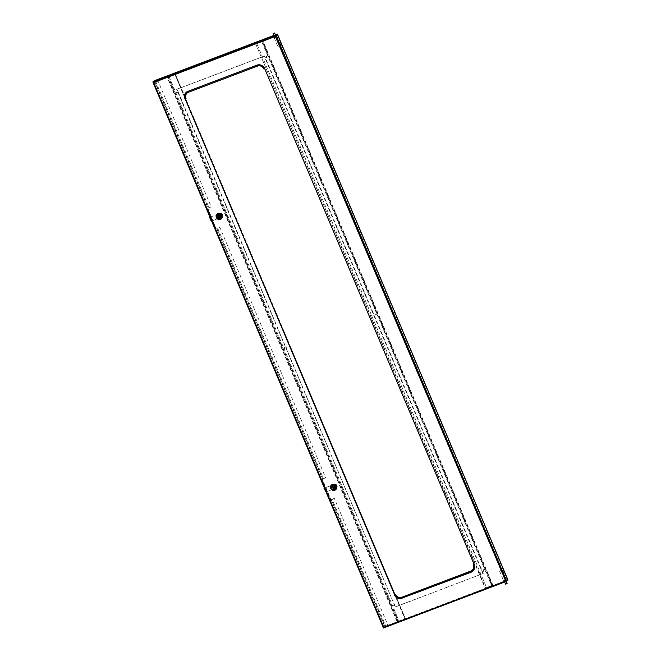 <?xml version="1.0" encoding="UTF-8"?>
<svg xmlns="http://www.w3.org/2000/svg" width="661" height="661" viewBox="0 0 661 661"><rect width="100%" height="100%" fill="white"/><g stroke="black" fill="none" stroke-linecap="round" stroke-linejoin="round"><path stroke-width="0.5" stroke-dasharray="3.31 2.48" d="M489.528 587.464L488.586 587.935L489.528 587.464M488.9 587.422L489.842 586.951L488.9 587.422M277.306 37.553L277.703 38.602M505.764 578.507L505.368 577.466M259.029 41.783L258.079 42.254L259.029 41.783M154.294 80.849L155.277 80.849L155.112 80.46M153.203 82.146L154.451 81.237M275.538 35.24L155.277 80.849M275.373 34.859L273.803 35.454M273.968 35.843L275.505 35.173M171.885 74.825L171.414 75.172L171.885 74.825M274.125 36.231L275.67 35.554M506.359 580.837L507.565 579.904L385.619 626.141L384.958 626.917L385.619 626.141M506.813 580.631L385.784 626.529M383.595 627.909L384.958 626.917M383.578 627.421L384.801 626.529M276.538 35.223L277.488 34.62M505.839 580.928L275.505 36.322L275.852 35.727M383.38 627.562L506.169 580.978M279.909 43.717L280.305 44.758M277.223 34.727L507.541 579.97M503.161 572.343L502.765 571.302M217.676 228.227L323.469 478.671L325.658 477.837L219.865 227.401L216.213 229.036L207.537 208.496L211.19 206.86L157.599 79.998L153.096 82.261M323.469 478.671L322.006 479.481L330.682 500.013L332.144 499.204L385.735 626.074L383.628 627.355M385.735 626.074L387.924 625.24L334.334 498.377L332.144 499.204M153.542 82.46L154.79 81.154L208.38 208.017L207.909 208.364L216.213 229.036M383.669 627.248L385.107 626.397L331.516 499.534L331.045 499.881L322.37 479.341L322.841 478.994L217.056 228.557L216.585 228.896M153.592 82.567L383.628 627.14M188.443 92.267L188.492 92.028A5.205 4.817 -126.2 0 0 185.989 98.522L186.014 98.555M188.492 92.028L257.567 66.059M401.756 597.263L401.938 597.329A5.205 4.817 53.8 0 1 395.418 594.305M401.938 597.329L470.888 571.046M220.634 214.329A2.661 2.462 -126.2 0 0 216.734 215.808L217.849 218.436A2.661 2.462 -126.2 0 0 221.741 216.957L220.634 214.329M335.094 485.306L336.209 487.942A2.661 2.462 53.8 0 1 332.318 489.421L331.202 486.785A2.661 2.462 53.8 0 1 335.094 485.306M503.872 581.928L505.549 581.044M401.921 620.853L402.392 620.505L401.921 620.853M504.632 581.911L506.177 581.234M402.227 620.125L401.756 620.464L402.227 620.125M503.913 581.663L507.053 580.457M153.038 82.27L153.806 82.468L383.818 627M394.452 594.669L185.039 98.919A6.156 5.701 53.8 0 1 188.005 91.243L257.137 65.026A6.156 5.701 -126.2 0 1 264.879 68.645L474.292 564.395A6.156 5.701 53.8 0 1 471.318 572.071L402.194 598.288A6.156 5.701 -126.2 0 1 394.452 594.669M221.873 216.866L220.757 214.238A2.661 2.462 -126.2 0 0 216.866 215.709L217.973 218.345A2.661 2.462 -126.2 0 0 221.873 216.866M336.342 487.843A2.661 2.462 53.8 0 1 332.442 489.322L331.335 486.694A2.661 2.462 53.8 0 1 335.226 485.215L336.342 487.843M275.43 36.132L273.728 36.611M277.116 34.678L507.433 579.92L505.244 580.755L274.918 35.504L277.116 34.678M395.625 606.724L483.257 573.492L264.623 55.921L176.999 89.152L395.286 606.972L483.257 573.492M482.91 573.74L264.276 56.168L176.652 89.4L395.286 606.972M275.662 35.545L274.117 36.198M276.207 36.413L274.208 37.322L276.207 36.413M278.446 47.08L280.603 46.113L278.446 47.08M280.438 45.973L278.091 47.038L280.438 45.973M274.332 37.57L276.678 36.504L274.332 37.57M279 46.807L279.843 46.386L279 46.807M275.554 35.628L274.249 36.181M504.475 580.614L505.971 579.871L504.475 580.614M501.203 570.278L499.576 571.079L501.203 570.278M500.327 571.021L502.096 570.146L500.327 571.021M505.277 579.804L503.508 580.68L505.277 579.804M505.574 584.134L507.119 583.481M177.949 90.97A1.124 1.033 53.8 0 1 177.635 92.243A1.124 1.033 53.8 0 1 176 91.714A1.124 1.033 53.8 0 1 176.313 90.441A1.124 1.033 53.8 0 1 177.949 90.97M177.817 91.069A1.124 1.033 53.8 0 1 177.503 92.342A1.124 1.033 53.8 0 1 175.867 91.805A1.124 1.033 53.8 0 1 176.181 90.532A1.124 1.033 53.8 0 1 177.817 91.069M394.84 604.435A1.124 1.033 53.8 0 1 394.526 605.707A1.124 1.033 53.8 0 1 392.89 605.179A1.124 1.033 53.8 0 1 393.204 603.898A1.124 1.033 53.8 0 1 394.84 604.435M394.716 604.534A1.124 1.033 53.8 0 1 394.402 605.807A1.124 1.033 53.8 0 1 392.766 605.269A1.124 1.033 53.8 0 1 393.08 603.997A1.124 1.033 53.8 0 1 394.716 604.534M405.226 618.456L174.975 74.437L175.322 74.189L405.276 618.407L397.154 621.794L167.241 77.519L175.322 74.189M284.445 348.446A1.124 1.033 53.8 0 1 284.982 347.05A1.124 1.033 53.8 0 1 286.395 347.703A1.124 1.033 53.8 0 1 285.849 349.099A1.124 1.033 53.8 0 1 284.445 348.446M398.302 603.121L398.74 603.039L398.302 603.121M181.411 89.656L181.841 89.574L181.411 89.656M289.857 346.389L290.295 346.306L289.857 346.389M397.517 621.654L398.294 621.092L168.381 76.816L167.613 77.387L397.517 621.654M483.439 570.84A1.124 1.033 53.8 0 1 483.753 569.567A1.124 1.033 53.8 0 1 485.389 570.104A1.124 1.033 53.8 0 1 485.075 571.377A1.124 1.033 53.8 0 1 483.439 570.84M483.315 570.93A1.124 1.033 53.8 0 1 483.621 569.658A1.124 1.033 53.8 0 1 485.257 570.195A1.124 1.033 53.8 0 1 484.943 571.468A1.124 1.033 53.8 0 1 483.315 570.93M266.548 57.375A1.124 1.033 53.8 0 1 266.854 56.102A1.124 1.033 53.8 0 1 268.49 56.639A1.124 1.033 53.8 0 1 268.176 57.912A1.124 1.033 53.8 0 1 266.548 57.375M266.416 57.474A1.124 1.033 53.8 0 1 266.73 56.193A1.124 1.033 53.8 0 1 268.366 56.73A1.124 1.033 53.8 0 1 268.052 58.003A1.124 1.033 53.8 0 1 266.416 57.474M255.642 43.725L485.207 588.249L485.554 588.001L255.642 43.725L262.475 41.048L256.633 43.262L486.537 587.538L485.554 588.001M492.379 585.324L486.413 587.629L492.379 585.324L262.475 41.048L262.987 40.908L262.177 41.527L492.081 585.795L492.899 585.183L492.379 585.324M376.944 313.372A1.124 1.033 53.8 0 1 376.398 314.768A1.124 1.033 53.8 0 1 374.994 314.107A1.124 1.033 53.8 0 1 375.531 312.711A1.124 1.033 53.8 0 1 376.944 313.372M263.078 58.689L262.177 59.118L263.078 58.689M479.977 572.153L479.068 572.583L479.977 572.153M371.523 315.421L370.623 315.851L371.523 315.421M261.806 41.66L262.582 41.098L492.486 585.373L491.718 585.935L261.806 41.66M220.113 218.427A2.099 1.942 53.8 0 1 219.692 218.659A2.099 1.942 53.8 0 1 219.683 218.667A2.099 1.942 53.8 0 1 217.634 215.04M221.063 219.039A3.148 2.917 53.8 0 1 217.345 213.957M218.163 215.519A2.239 2.074 53.8 0 1 222.245 214.957A2.239 2.074 53.8 0 1 219.526 217.667M218.51 215.387A2.239 2.074 53.8 0 1 222.46 214.453A2.239 2.074 53.8 0 1 219.262 217.006M218.18 215.825A2.239 2.074 53.8 0 0 218.304 216.321L217.841 215.238L216.816 215.99A2.586 2.396 53.8 0 1 220.708 214.519L221.741 213.767L222.245 214.957L222.749 216.147L221.716 216.899A2.586 2.396 53.8 0 1 217.824 218.378L218.766 217.419M218.353 214.007A2.586 2.396 -126.2 0 0 217.353 214.759L217.609 214.569A2.586 2.396 53.8 0 1 219.873 213.718L219.617 213.9A2.586 2.396 -126.2 0 0 218.353 214.007M217.841 215.238A2.586 2.396 53.8 0 1 221.741 213.767M217.353 214.759L219.617 213.9M217.609 214.569L219.873 213.718M220.708 214.519L221.716 216.899M219.088 218.865L221.609 217.824A2.586 2.396 53.8 0 1 219.345 218.684L219.088 218.865A2.586 2.396 -126.2 0 0 221.352 218.014M219.345 218.684L221.609 217.824M222.749 216.147A2.586 2.396 53.8 0 1 219.469 218.006M216.816 215.99L217.824 218.378M221.642 216.122L220.055 216.42L219.526 214.858L221.22 214.47L221.642 216.122M220.27 214.032A1.396 1.297 53.8 0 1 221.633 216.453A1.396 1.297 53.8 0 1 219.667 215.94A1.396 1.297 53.8 0 1 220.27 214.032L221.352 213.924L222.013 214.866L222.22 215.973L221.344 216.593L220.27 216.717L219.609 215.775L219.402 214.66L220.27 214.048M219.824 214.999A1.396 1.297 53.8 0 1 222.294 214.453A1.396 1.297 53.8 0 1 220.815 216.362A1.396 1.297 53.8 0 1 219.824 215.015M221.683 214.643L221.063 214.354L220.46 215.106L221.609 215.643L221.84 215.032L221.303 214.792M209.991 217.246L219.997 213.396A1.958 1.809 53.8 0 1 222.46 214.544L222.567 214.8A1.958 1.809 53.8 0 1 221.625 217.246L211.404 221.121L209.777 217.271M209.975 217.196L219.997 213.396M221.625 217.246L211.619 221.096M221.179 216.717L220.096 216.841L219.435 215.899L219.229 214.784L220.105 214.172L221.179 214.048L221.84 214.99L222.046 216.106L221.179 216.717M221.452 217.37A1.958 1.809 -126.2 0 0 222.393 214.924M222.286 214.668A1.958 1.809 -126.2 0 0 219.824 213.52M324.187 488.124L325.815 491.974L335.862 488.223A1.958 1.809 -126.2 0 0 336.813 485.777L336.697 485.521A1.958 1.809 -126.2 0 0 334.235 484.373L324.402 488.099M326.03 491.949L335.862 488.223M333.689 485.62L334.507 487.694L335.59 487.57L336.457 486.95L335.59 484.901L333.706 485.612M334.235 484.373L324.386 488.049M334.689 484.901L333.813 485.513L334.02 486.628L334.681 487.57L335.763 487.438L336.631 486.827L336.424 485.711L335.763 484.777L334.689 484.901A1.396 1.297 53.8 0 1 336.052 487.297A1.396 1.297 53.8 0 1 334.086 486.785A1.396 1.297 53.8 0 1 334.681 484.885M334.408 484.249A1.958 1.809 53.8 0 1 336.87 485.397M336.978 485.653A1.958 1.809 53.8 0 1 336.036 488.099M334.524 489.28A2.099 1.942 53.8 0 1 334.102 489.504L334.094 489.512A2.099 1.942 53.8 0 1 332.053 485.893M335.474 489.892A3.148 2.917 53.8 0 1 331.756 484.802M332.574 486.372A2.239 2.074 53.8 0 1 336.656 485.81A2.239 2.074 53.8 0 1 333.937 488.52M332.921 486.24A2.239 2.074 53.8 0 1 336.879 485.306A2.239 2.074 53.8 0 1 335.152 488.479M332.714 487.182L332.26 486.091L331.227 486.843A2.586 2.396 53.8 0 1 335.119 485.372L336.152 484.62L337.16 487L336.127 487.752A2.586 2.396 53.8 0 1 332.235 489.231L333.177 488.264M332.764 484.86A2.586 2.396 -126.2 0 0 331.764 485.612L332.02 485.422A2.586 2.396 53.8 0 1 334.284 484.563L334.028 484.753A2.586 2.396 -126.2 0 0 332.764 484.86M332.26 486.091A2.586 2.396 53.8 0 1 336.152 484.62M331.764 485.612L334.028 484.753M332.02 485.422L334.284 484.563M332.714 487.174A2.239 2.074 53.8 0 1 332.599 486.678M335.119 485.372L336.127 487.752M333.499 489.718L336.019 488.677A2.586 2.396 53.8 0 1 333.755 489.528L333.499 489.718A2.586 2.396 -126.2 0 0 335.763 488.859M333.755 489.528L336.019 488.677M337.16 487A2.586 2.396 53.8 0 1 333.879 488.859M331.227 486.843L332.235 489.231M335.144 488.479A2.239 2.074 53.8 0 1 333.673 487.851M336.052 486.967L334.466 487.273L333.937 485.711L335.639 485.323L336.052 486.967M334.235 485.852A1.396 1.297 53.8 0 1 336.705 485.306A1.396 1.297 53.8 0 1 335.226 487.207A1.396 1.297 53.8 0 1 334.235 485.868M336.259 485.885L335.796 486.091L336.259 485.885L335.474 485.207L335.036 486.347L336.019 486.496L335.879 486.025M273.53 36.578L153.245 82.187M275.943 35.942L506.119 580.862M216.684 228.689L322.477 479.134M155.409 80.824L209 207.686M154.426 81.286L208.008 208.157M331.153 499.675L384.743 626.537M153.145 82.518L383.322 627.421M275.389 36.363L153.806 82.468M168.018 76.957L397.922 621.224M169.001 76.494L398.914 620.762M174.843 74.28L404.755 618.547M492.858 585.233L262.946 40.957M273.885 36.553L274.208 37.322M276.058 35.578L276.405 36.396M274.1 37.594L278.091 47.038M276.678 36.504L280.669 45.948M504.169 581.705L503.781 580.796M506.359 580.779L505.971 579.871M499.576 571.079L503.508 580.68M506.086 579.59L502.096 570.146M175.363 74.139L181.734 89.227M181.998 89.855L290.187 345.959M290.452 346.587L398.633 602.692M398.897 603.319L405.276 618.407M492.899 585.183L262.987 40.908M218.08 214.106L218.766 213.602M221.138 218.287L221.823 217.783M332.491 484.959L333.177 484.455M335.548 489.14L336.234 488.636"/><path stroke-width="0.99" d="M277.984 38.718L277.413 37.289L277.984 38.718M277.703 38.602L277.306 37.553M506.045 578.623L505.475 577.193L506.045 578.623M258.393 41.742L259.335 41.271L258.393 41.742M273.968 35.843L152.873 81.881L155.112 80.46L273.803 35.454M273.604 36.099L273.555 36.677L275.48 35.95L275.381 36.413L153.674 82.567L153.203 82.146M275.67 35.554L277.62 34.529L275.538 35.24M275.505 35.173L277.455 34.141L275.373 34.859M171.257 74.784L171.728 74.437L171.257 74.784M507.631 580.061L506.813 580.631M383.413 627.553L383.545 627.95L504.244 582.184L383.595 627.909M505.368 577.466L505.764 578.507M277.488 34.62L276.538 35.223M275.48 35.95L275.943 35.942M504.632 581.911L503.872 581.928L505.805 581.193L505.525 580.845L506.359 580.837M277.587 34.587L507.904 579.829L506.119 580.862M280.305 44.758L279.909 43.717M502.765 571.302L503.161 572.343M279.991 43.461L280.586 44.874L279.991 43.461M503.442 572.459L502.847 571.046L503.442 572.459M505.805 581.193L275.381 36.413L276.215 35.587L506.533 580.837L383.628 627.355M383.545 627.95L383.694 627.091L383.322 627.421M153.674 82.567L153.046 82.294L153.674 82.567L383.694 627.091M257.005 65.125L187.881 91.334L257.005 65.125A6.156 5.701 53.8 0 1 264.747 68.744L263.904 69.017A5.04 4.66 53.8 0 0 257.567 66.059L188.443 92.267A5.04 4.66 -126.2 0 0 186.014 98.555L185.163 98.91L394.576 594.66L395.402 594.272A5.205 4.817 53.8 0 0 395.418 594.305M264.747 68.744L474.16 564.486L473.317 564.767A5.04 4.66 -126.2 0 1 470.888 571.046L401.756 597.263A5.04 4.66 53.8 0 1 395.427 594.297M507.731 580.284L506.177 581.234M507.053 580.457L507.896 579.837M153.245 82.187L153.806 82.468M274.117 36.198L275.662 35.545M274.472 33.058L273.059 33.703L274.472 33.058M274.249 36.181L275.554 35.628M506.07 580.986L507.119 583.481L506.062 584.01L505.574 584.134L504.533 581.672M218.056 214.808A2.099 1.942 53.8 0 1 220.113 218.427A2.099 1.942 53.8 0 1 217.163 217.659A2.099 1.942 53.8 0 1 218.056 214.808A2.099 1.942 53.8 0 1 220.113 218.427L219.683 218.659C217.056 218.51 216.37 217.304 217.634 215.04A2.099 1.942 53.8 0 1 218.064 214.808M219.121 216.643A2.941 1.082 -110.8 0 1 219.345 217.246A0.702 0.644 53.8 0 0 218.849 216.064A2.941 1.082 -110.8 0 1 219.121 216.643M219.345 217.246L219.642 217.94L219.155 218.122L218.857 217.428A0.702 0.644 53.8 0 1 218.361 216.254L218.072 215.56L218.56 215.37L218.849 216.064M217.874 214.354A2.586 2.396 53.8 0 1 221.129 215.874A2.586 2.396 53.8 0 1 219.882 219.105A2.586 2.396 53.8 0 1 216.626 217.585A2.586 2.396 53.8 0 1 217.874 214.354M217.915 213.652A3.148 2.917 53.8 0 1 220.997 219.08A3.148 2.917 53.8 0 1 216.577 217.932A3.148 2.917 53.8 0 1 217.915 213.652M217.345 213.957A3.148 2.917 53.8 0 1 221.832 215.056A3.148 2.917 53.8 0 1 221.063 219.039M219.526 217.667A2.239 2.074 53.8 0 1 218.345 216.436L218.304 216.329A2.239 2.074 53.8 0 0 218.345 216.436L218.766 217.419M219.469 218.006A2.586 2.396 53.8 0 1 218.989 217.725M219.262 217.006A2.239 2.074 53.8 0 1 218.51 215.387M211.619 221.096L211.231 221.245L209.603 217.395L209.991 217.246M324.402 488.099L324.014 488.248L326.03 491.949M332.053 485.893A2.099 1.942 53.8 0 1 334.995 486.661A2.099 1.942 53.8 0 1 334.094 489.512A2.099 1.942 53.8 0 1 332.045 485.893A2.099 1.942 53.8 0 1 335.003 486.661A2.099 1.942 53.8 0 1 334.524 489.28L334.094 489.512C331.467 489.363 330.781 488.157 332.045 485.893M333.532 487.496A2.941 1.082 -110.8 0 1 333.755 488.099A0.702 0.644 53.8 0 0 333.26 486.917A2.941 1.082 -110.8 0 1 333.532 487.496M333.755 488.099L334.053 488.793L333.565 488.975L333.276 488.281A0.702 0.644 53.8 0 1 332.772 487.107L332.483 486.405L332.97 486.223L333.26 486.917M332.293 485.207A2.586 2.396 53.8 0 1 335.548 486.727A2.586 2.396 53.8 0 1 334.292 489.958A2.586 2.396 53.8 0 1 331.045 488.438A2.586 2.396 53.8 0 1 332.293 485.207M332.334 484.505A3.148 2.917 53.8 0 1 335.408 489.933A3.148 2.917 53.8 0 1 330.987 488.785A3.148 2.917 53.8 0 1 332.334 484.505M331.756 484.802A3.148 2.917 53.8 0 1 336.242 485.909A3.148 2.917 53.8 0 1 335.474 489.892M333.177 488.264L332.714 487.182M333.937 488.52A2.239 2.074 53.8 0 1 332.714 487.174M333.879 488.859A2.586 2.396 53.8 0 1 333.4 488.578M333.673 487.851A2.239 2.074 53.8 0 1 332.921 486.24M257.567 66.059L257.129 65.356A5.891 5.453 53.8 0 1 264.532 68.818M188.443 92.267L187.997 91.573A5.891 5.453 -126.2 0 0 185.163 98.91L394.576 594.66A5.891 5.453 53.8 0 0 401.979 598.122L401.756 597.263M187.881 91.334A6.156 5.701 -126.2 0 0 184.906 99.018M474.16 564.486A6.156 5.701 -126.2 0 1 471.194 572.17L471.103 571.905A5.891 5.453 -126.2 0 0 473.945 564.568M471.194 572.17L401.979 598.122L471.103 571.905L470.888 571.046M402.062 598.379A6.156 5.701 53.8 0 1 394.32 594.768M219.65 218.626A2.041 1.892 -126.2 0 0 220.634 216.073A2.041 1.892 -126.2 0 0 218.064 214.875A2.041 1.892 -126.2 0 0 217.081 217.419A2.041 1.892 -126.2 0 0 219.65 218.626M334.061 489.471A2.041 1.892 -126.2 0 0 335.044 486.926A2.041 1.892 -126.2 0 0 332.475 485.728A2.041 1.892 -126.2 0 0 331.492 488.272A2.041 1.892 -126.2 0 0 334.061 489.471M153.046 82.427L383.289 627.504M273.059 33.703L274.15 36.272M274.612 33.05L275.695 35.62"/></g></svg>
